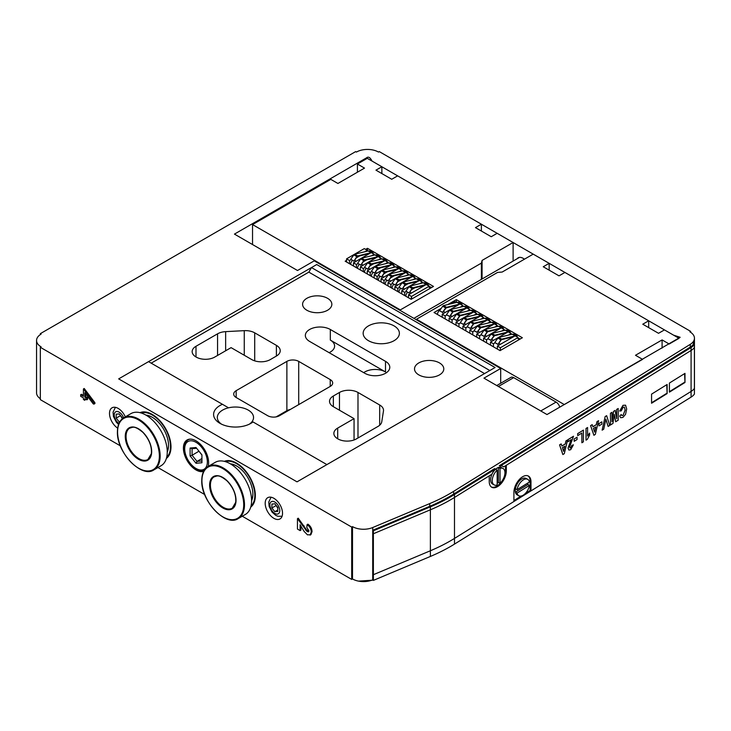 <?xml version="1.0" encoding="UTF-8"?>
<svg xmlns="http://www.w3.org/2000/svg" width="731" height="731" viewBox="0 0 731 731"><rect width="100%" height="100%" fill="white"/><g stroke="black" fill="none" stroke-linecap="round" stroke-linejoin="round"><path stroke-width="1.1" d="M684.984 373.377L669.413 383.053L669.413 392.154L684.984 382.487L684.984 373.377M527.956 475.854A12.546 6.972 118.2 0 1 530.167 481.354L530.167 490.455L530.98 490.894L530.98 481.793A12.546 6.972 118.2 0 0 528.376 476.045A12.546 6.972 118.2 0 0 519.111 479.746A12.546 6.972 118.2 0 0 513.911 492.402L513.911 501.503L454.49 538.418L691.087 391.432A16.722 9.658 0 0 0 694.413 388.371L694.413 344.456L693.381 344.219A15.607 9.01 180 0 1 690.274 347.07L499.337 465.693L500.15 466.131L691.087 347.508A16.722 9.658 0 0 0 694.413 344.456M530.98 490.894L691.087 391.432A16.722 9.658 0 0 0 694.413 388.371L694.413 394.064A16.722 9.658 0 0 1 691.087 397.116L691.087 350.469A16.722 9.658 0 0 0 694.413 347.417A16.722 9.658 0 0 1 691.087 350.469L691.087 347.508M372.709 533.228L373.377 533.749L373.377 530.788L430.376 506.839A167.216 96.547 0 0 0 454.49 494.494L495.408 469.074L494.595 468.635L453.668 494.055A166.101 95.898 180 0 1 429.718 506.318L372.709 530.267L372.709 574.191L372.709 533.228L373.377 533.749L430.376 509.799A167.216 96.547 0 0 0 454.49 497.455L489.24 475.863L489.24 481.555A12.546 6.972 118.2 0 0 491.853 487.303A12.546 6.972 118.2 0 0 501.119 483.602A12.546 6.972 118.2 0 0 506.318 470.947L506.318 465.254L691.087 350.469L503.705 466.881A11.148 6.195 118.2 0 0 503.056 466.424A11.148 6.195 118.2 0 0 500.15 466.131M667.129 384.469L651.568 394.137L651.568 403.238L667.129 393.57L667.129 384.469M491.46 487.056A12.546 6.972 118.2 0 0 501.521 481.638M504.344 476.384A12.546 6.972 118.2 0 0 505.505 470.508L505.505 465.766M242.281 516.241L351.702 579.418L352.497 578.961A15.607 9.01 0 0 0 372.709 579.875L372.709 574.191L373.377 574.703L430.376 550.763A167.216 96.547 0 0 0 454.49 538.418A167.216 96.547 0 0 1 430.376 550.763L373.377 574.703L373.377 533.749L430.376 509.799A167.216 96.547 0 0 0 454.49 497.455L491.853 474.236A11.148 6.195 118.2 0 1 495.408 469.074M684.582 373.623L684.984 382.487M669.413 391.679L684.582 382.258M666.736 384.716L667.129 393.57M651.568 402.772L666.736 393.342M123.822 417.73L130.913 413.627A30.099 17.38 60 0 1 161.012 431.007A30.099 17.38 60 0 1 161.012 465.766L153.921 469.859C141.732 478.659 116.448 452.343 117.426 431.729C117.527 424.921 119.656 420.252 123.822 417.73A30.099 17.38 60 0 1 153.921 435.1A30.099 17.38 60 0 1 153.921 469.859M145.944 415.107A22.99 13.277 60 0 1 152.267 417.282A22.99 13.277 60 0 1 168.532 445.444A22.99 13.277 60 0 1 167.244 452.005M166.686 457.259A25.777 14.885 -120 0 0 170.497 446.577A25.777 14.885 -120 0 0 160.299 421.796A25.777 14.885 -120 0 0 141.11 412.969M167.244 451.338A22.295 12.875 -120 0 0 168.523 445.152M152.514 417.428A22.295 12.875 -120 0 0 146.52 415.455M230.292 463.81A22.99 13.277 60 0 1 236.616 465.976A22.99 13.277 60 0 1 252.871 494.138A22.99 13.277 60 0 1 251.592 500.708M251.035 505.962A25.777 14.885 -120 0 0 254.845 495.28A25.777 14.885 -120 0 0 244.647 470.49A25.777 14.885 -120 0 0 225.459 461.663M251.583 500.031A22.295 12.875 -120 0 0 252.871 493.854M236.862 466.122A22.295 12.875 -120 0 0 230.868 464.148M238.26 518.553A30.099 17.38 60 0 0 238.26 483.803A30.099 17.38 60 0 0 208.161 466.424L215.261 462.33A30.099 17.38 60 0 1 245.36 479.7A30.099 17.38 60 0 1 245.36 514.46L238.26 518.553C226.071 527.362 200.787 501.037 201.765 480.431C201.866 473.615 204.004 468.946 208.161 466.424A17.836 10.298 -120 0 0 208.627 462.677A17.836 10.298 -120 0 0 200.842 444.731A17.836 10.298 -120 0 0 187.099 439.952A17.836 10.298 -120 0 0 186.515 459.479A17.836 10.298 -120 0 0 203.638 471.404M252.999 421.942A21.848 12.619 180 0 1 250.888 423.359A21.848 12.619 180 0 1 219.985 423.359A21.848 12.619 180 0 1 222.443 404.298L148.548 361.635L118.669 378.886L297.014 481.848L118.669 378.886L316.724 264.54L495.07 367.501L489.834 370.535L311.479 267.564L316.724 264.54L495.07 367.501L297.014 481.848L326.894 464.605L252.186 421.467A18.12 10.462 180 0 0 253.547 417.483A18.12 10.462 180 0 0 228.538 407.816A18.12 10.462 0 0 0 217.317 417.483A18.12 10.462 0 0 0 221.429 424.117M151.189 363.161L308.838 272.133L311.479 267.564M249.435 424.117A18.12 10.462 0 0 0 252.186 421.467M290.28 409.488A8.361 4.825 0 0 0 286.881 410.676L276.108 416.898L286.881 410.676A8.361 4.825 180 0 1 290.28 409.488M309.633 341.423A14.629 8.443 180 0 1 305.348 335.456A14.629 8.443 180 0 1 314.376 327.652A14.629 8.443 180 0 1 330.321 329.48L385.502 361.333A14.629 8.443 180 0 1 389.787 367.309A14.629 8.443 180 0 1 380.76 375.113A14.629 8.443 180 0 1 364.815 373.285L309.633 341.423M363.709 372.655A14.629 8.443 180 0 1 385.502 371.942L330.321 340.089A14.629 8.443 180 0 1 334.606 346.055A14.629 8.443 180 0 1 329.096 352.662M214.722 357.084A13.103 7.566 180 0 1 196.2 357.084L195.999 356.966A13.103 7.566 180 0 1 192.162 351.62A13.103 7.566 180 0 1 195.999 346.275L217.564 333.82A13.103 7.566 180 0 1 225.641 331.636L244.264 330.659A13.103 7.566 180 0 1 254.717 332.843L276.4 345.361A13.103 7.566 180 0 1 280.238 350.706A13.103 7.566 180 0 1 276.4 356.061L270.296 359.588A13.103 7.566 180 0 1 251.775 359.588L231.078 347.636L214.722 357.084M339.467 392.465A13.103 7.566 180 0 1 357.989 392.465L379.681 404.992A13.103 7.566 180 0 1 383.519 410.338A13.103 7.566 180 0 1 383.464 411.023L381.765 421.778A13.103 7.566 180 0 1 377.982 426.438L356.417 438.892A13.103 7.566 180 0 1 337.886 438.892L337.695 438.774A13.103 7.566 180 0 1 333.857 433.428A13.103 7.566 180 0 1 337.695 428.083L354.051 418.635L333.354 406.692A13.103 7.566 180 0 1 329.526 401.346A13.103 7.566 180 0 1 333.354 395.992L339.467 392.465L339.467 410.219M354.051 439.971L354.051 418.635M439.505 362.932A14.629 8.443 180 0 1 443.79 368.908A14.629 8.443 180 0 1 429.152 377.351A14.629 8.443 180 0 1 414.523 368.908A14.629 8.443 180 0 1 423.551 361.096A14.629 8.443 180 0 1 439.505 362.932M286.881 361.388A8.361 4.825 180 0 1 298.705 361.388L330.238 379.59A8.361 4.825 180 0 1 332.687 383.007A8.361 4.825 180 0 1 330.238 386.416L279.507 415.701A8.361 4.825 180 0 1 267.683 415.701L236.159 397.5A8.361 4.825 180 0 1 233.71 394.091A8.361 4.825 180 0 1 236.159 390.674L286.881 361.388L286.881 411.452M327.561 298.303A14.629 8.443 180 0 1 331.847 304.279A14.629 8.443 180 0 1 317.217 312.722A14.629 8.443 180 0 1 302.588 304.279A14.629 8.443 180 0 1 311.616 296.475A14.629 8.443 180 0 1 327.561 298.303M308.838 272.133L484.552 373.578M394.073 325.898A18.12 10.462 180 0 1 399.382 333.29A18.12 10.462 180 0 1 381.262 343.753A18.12 10.462 180 0 1 363.152 333.29A18.12 10.462 180 0 1 374.336 323.632A18.12 10.462 180 0 1 394.073 325.898M222.443 404.298L228.538 407.816M197.004 469.055L196.018 468.48A16.027 9.256 -120 0 0 207.348 461.937A16.027 9.256 -120 0 0 196.018 442.31A16.027 9.256 -120 0 0 184.687 448.852A16.027 9.256 -120 0 0 196.018 468.48L197.004 469.055A17.416 10.06 60 0 0 204.095 470.554M184.687 448.852L184.687 447.719A17.416 10.06 60 0 1 188.196 439.806M196.018 447.518L201.93 454.874L201.93 462.75L196.018 463.28L190.106 455.925L190.106 448.039L196.018 447.518M201.93 458.556L197.004 461.398L201.93 460.959M198.978 451.191L192.079 455.267L197.004 461.398L196.018 463.28M198.978 451.283L201.93 454.965M196.648 448.295L192.079 448.697L192.079 455.267L190.106 455.925M190.106 448.039L192.079 448.697M503.01 468.461A9.339 5.19 118.2 0 1 504.719 474.922A9.339 5.19 118.2 0 1 500.022 483.237L500.022 468.37A9.339 5.19 118.2 0 1 503.01 468.461L501.375 467.584A9.339 5.19 -61.8 0 0 494.485 470.335A9.339 5.19 -61.8 0 0 490.611 479.755A9.339 5.19 -61.8 0 0 492.548 484.041L494.183 484.918A9.339 5.19 118.2 0 0 497.171 485L497.171 470.143A9.339 5.19 118.2 0 0 492.475 478.449A9.339 5.19 118.2 0 0 494.183 484.918M500.022 483.237L498.387 482.359L498.387 467.493A9.339 5.19 118.2 0 0 495.545 469.265L497.171 470.143M498.387 467.493L500.022 468.37M497.171 483.301A9.339 5.19 118.2 0 0 498.387 482.359A9.339 5.19 -61.8 0 1 497.171 483.301M527.672 479.308A9.339 5.19 118.2 0 1 529.454 481.976L517.064 489.679A9.339 5.19 118.2 0 1 521.45 481.345A9.339 5.19 118.2 0 1 527.672 479.308L526.046 478.43A9.339 5.19 -61.8 0 0 519.147 481.181A9.339 5.19 -61.8 0 0 515.273 490.602A9.339 5.19 -61.8 0 0 517.219 494.887L518.846 495.764A9.339 5.19 118.2 0 0 525.068 493.717A9.339 5.19 118.2 0 0 529.454 485.393L527.828 484.516A9.339 5.19 118.2 0 0 527.983 482.899A9.339 5.19 -61.8 0 1 527.828 484.516L515.437 492.21A9.339 5.19 118.2 0 1 515.437 488.801L517.064 489.679M515.437 492.21L517.064 493.087A9.339 5.19 118.2 0 0 518.846 495.764M517.064 493.087L529.454 485.393M496.751 385.539L510.923 377.36A5.574 3.216 60 0 1 513.71 377.635L498.387 386.48M540.757 410.95L556.081 402.096L513.71 377.635M556.081 402.096A5.574 3.216 60 0 1 559.772 407.176M549.164 263.334L543.252 266.751L559.014 275.852L564.926 272.435L648.68 320.79L642.768 324.208L658.53 333.309L664.442 329.891L679.044 338.316L669.185 344.009L662.094 339.915L635.486 355.275L642.586 359.369L564.295 404.563L416.496 319.228L497.555 272.435L502.179 272.042L533.21 254.123L549.164 263.334L549.164 270.159M648.68 320.79L648.68 327.616M662.094 339.915L662.094 348.102M416.496 319.228L416.496 319.858M441.222 308.363L434.04 312.512L500.059 350.633L522.373 337.749L456.354 299.637L447.801 304.571M456.354 302.442L456.354 299.637M437.376 314.44A4.368 2.522 -60 0 1 440.226 309.752M450.214 303.986L454.015 301.793L455.559 302.68M454.015 301.793A4.368 2.522 -60 0 1 455.422 301.903L456.409 302.479M500.351 350.46L500.351 347.764L518.06 337.539L518.06 338.764A4.368 2.522 -60 0 1 519.476 338.882A4.368 2.522 -60 0 1 519.86 339.202M497.391 349.089L497.391 346.055L500.351 347.764M497.391 346.055L515.108 335.831L518.06 337.539M518.635 338.407L520.399 338.892M517.036 336.945L515.821 336.251M513.482 336.772L501.612 339.659A0.841 0.484 120 0 0 501.11 340.052L497.966 344.438L500.881 339.814A1.398 0.804 -60 0 1 501.722 339.166L514.898 335.958M497.738 344.2L494.777 342.492L497.966 344.438M494.777 342.492L497.93 338.106A1.398 0.804 -60 0 1 498.77 337.457L512.193 334.186L515.072 335.849M512.193 334.186L513.948 334.177L516.908 335.885L517.53 337.238M515.191 335.885L516.908 335.885M510.137 332.97L508.922 332.267M506.583 332.788L494.723 335.675A0.841 0.484 120 0 0 494.211 336.068L490.839 340.217L493.982 335.831A1.398 0.804 -60 0 1 494.832 335.182L507.999 331.975M490.839 340.217L488.116 338.745L491.068 340.454M487.888 338.508L491.031 334.122A1.398 0.804 -60 0 1 491.872 333.473L505.295 330.202L508.182 331.874M505.222 330.22L507.049 330.202L510.01 331.901L510.64 333.254M508.292 331.901L510.01 331.901M503.239 328.987L502.023 328.283M499.684 328.813L487.824 331.7A0.841 0.484 120 0 0 487.312 332.084L484.169 336.47L487.084 331.847A1.398 0.804 -60 0 1 487.933 331.198L501.1 327.991M483.94 336.233L480.989 334.524L484.169 336.47M480.989 334.524L484.132 330.138A1.398 0.804 -60 0 1 484.973 329.489L498.396 326.227L501.283 327.89M498.323 326.245L500.15 326.218L503.111 327.927L503.741 329.27M501.393 327.917L503.111 327.927M496.349 325.003L495.125 324.299M492.785 324.829L480.925 327.716A0.841 0.484 120 0 0 480.422 328.109L477.041 332.249L480.194 327.863A1.398 0.804 -60 0 1 481.035 327.214L494.202 324.007M477.041 332.249L474.318 330.787L477.27 332.486M474.09 330.54L477.233 326.163A1.398 0.804 -60 0 1 478.074 325.505L491.497 322.243L494.384 323.906M491.497 322.243L493.261 322.234L496.212 323.943L496.842 325.286M494.494 323.934L496.212 323.943M489.45 321.019L488.226 320.315M485.887 320.845L474.026 323.732A0.841 0.484 120 0 0 473.524 324.125L470.371 328.511L473.295 323.879A1.398 0.804 -60 0 1 474.136 323.23L487.303 320.023M470.152 328.265L467.191 326.565L470.371 328.511M467.191 326.565L470.335 322.179A1.398 0.804 -60 0 1 471.175 321.53L484.598 318.259L487.486 319.922M484.598 318.259L486.362 318.25L489.313 319.959L489.944 321.311M487.604 319.95L489.313 319.959M482.551 317.035L481.336 316.331M478.988 316.861L467.127 319.749A0.841 0.484 120 0 0 466.625 320.141L463.481 324.527L466.396 319.904A1.398 0.804 -60 0 1 467.237 319.246L480.413 316.048M463.253 324.281L460.292 322.581L463.481 324.527M460.292 322.581L463.436 318.195A1.398 0.804 -60 0 1 464.286 317.546L477.708 314.275L480.587 315.938M477.708 314.275L479.463 314.266L482.414 315.975L483.045 317.327M480.706 315.975L482.414 315.975M475.653 313.06L474.437 312.356M472.089 312.877L460.228 315.765A0.841 0.484 120 0 0 459.726 316.157L456.583 320.543L459.497 315.92A1.398 0.804 -60 0 1 460.338 315.271L473.514 312.064M456.354 320.306L453.394 318.597L456.583 320.543M453.394 318.597L456.546 314.211A1.398 0.804 -60 0 1 457.387 313.562L470.81 310.291L473.688 311.954M470.81 310.291L472.564 310.291L475.525 311.991L476.146 313.343M473.807 311.991L475.525 311.991M468.754 309.076L467.538 308.372M465.199 308.902L453.33 311.79A0.841 0.484 120 0 0 452.827 312.174L449.684 316.56L452.599 311.936A1.398 0.804 -60 0 1 453.439 311.287L466.616 308.08M449.455 316.322L446.723 314.851L449.684 316.56M446.504 314.613L449.647 310.227A1.398 0.804 -60 0 1 450.488 309.579L463.911 306.307L466.789 307.979M463.838 306.326L465.665 306.307L468.626 308.007L469.256 309.359M466.908 308.007L468.626 308.007M461.855 305.092L460.64 304.388M458.3 304.918L446.44 307.806A0.841 0.484 120 0 0 445.928 308.199L442.557 312.338L445.7 307.952A1.398 0.804 -60 0 1 446.55 307.303L459.717 304.096M442.557 312.338L439.834 310.876L442.785 312.576M439.605 310.629L442.748 306.243A1.398 0.804 -60 0 1 443.589 305.595L457.012 302.332L459.9 303.995M457.012 302.332L458.766 302.323L461.727 304.032L462.357 305.375M460.009 304.023L461.727 304.032M493.452 346.814L493.452 343.78L495.143 342.812M490.501 345.114L490.501 342.081L493.452 343.78M508.529 335.081L511.161 333.555L511.161 334.442M490.501 342.081L508.209 331.856L511.161 333.555M486.554 342.839L486.554 339.805L488.244 338.828M483.602 341.13L483.602 338.097L486.554 339.805M501.64 331.097L504.271 329.58L504.271 330.458M483.602 338.097L501.311 327.872L504.271 329.58M479.655 338.855L479.655 335.821L481.345 334.844M476.703 337.146L476.703 334.113L479.655 335.821M494.741 327.113L497.372 325.597L497.372 326.474M476.703 334.113L494.412 323.888L497.372 325.597M472.765 334.871L472.765 331.837L474.456 330.86M469.805 333.162L469.805 330.129L472.765 331.837M487.842 323.129L490.474 321.613L490.474 322.49M469.805 330.129L487.513 319.904L490.474 321.613M465.866 330.887L465.866 327.853L467.557 326.876M462.906 329.178L462.906 326.145L465.866 327.853M480.943 319.145L483.575 317.629L483.575 318.506M462.906 326.145L480.614 315.92L483.575 317.629M458.967 326.903L458.967 323.87L460.658 322.901M456.007 325.204L456.007 322.17L458.967 323.87M474.044 315.171L476.676 313.645L476.676 314.522M456.007 322.17L473.725 311.945L476.676 313.645M452.069 322.919L452.069 319.895L453.759 318.917M449.117 321.22L449.117 318.186L452.069 319.895M467.146 311.187L469.777 309.67L469.777 310.547M449.117 318.186L466.826 307.961L469.777 309.67M445.17 318.944L445.17 315.911L446.86 314.933M442.218 317.236L442.218 314.202L445.17 315.911M460.247 307.203L462.878 305.686L462.878 306.563M442.218 314.202L459.927 303.977L462.878 305.686M346.585 260.382L345.16 261.205L411.178 299.317L411.471 296.448L429.179 286.223L429.179 287.457A4.368 2.522 -60 0 1 430.596 287.575A4.368 2.522 -60 0 1 430.979 287.886L433.492 286.442L367.474 248.321L365.637 249.381M481.4 263.105L400.332 309.898L252.533 224.572L330.814 179.369L337.914 183.472L364.513 168.112L357.422 164.009L367.273 158.325L381.865 166.75L375.953 170.159L391.725 179.269L397.637 175.851L481.391 224.207L475.479 227.624L491.241 236.725L497.153 233.308L513.107 242.518L482.076 260.428L481.4 263.105L481.4 279.37M400.332 309.898L400.332 310.529M252.533 224.572L252.533 244.538M357.422 164.009L357.422 172.205M381.865 166.75L381.865 173.576M481.391 224.207L481.391 231.033M513.107 242.518L513.107 261.068M482.076 260.428L482.076 278.977M430.979 287.886L411.471 299.153M367.474 250.971L367.474 248.321M408.519 297.782L408.519 294.748L411.471 296.448M408.519 294.748L426.228 284.523L429.179 286.223M429.892 287.009L431.518 287.575M411.617 299.061L411.617 296.384L429.325 286.159L429.325 287.384A4.368 2.522 -60 0 1 430.742 287.502A4.368 2.522 -60 0 1 431.116 287.813M426.237 284.523L429.325 286.159M430.23 286.835L431.655 287.493M354.626 260.199L356.317 261.177M352.452 260.364A4.368 2.522 120 0 0 350.597 264.339M359.67 255.914L356.308 257.86M361.525 264.183L363.216 265.161M359.35 264.348A4.368 2.522 120 0 0 357.496 268.323M366.569 259.898L363.197 261.844M368.424 268.167L370.114 269.145M366.24 268.332A4.368 2.522 120 0 0 364.394 272.307M373.468 263.882L370.096 265.828M375.323 272.151L377.013 273.129M373.139 272.316A4.368 2.522 120 0 0 371.284 276.281M380.367 267.866L376.995 269.812M382.212 276.126L383.912 277.104M380.038 276.3A4.368 2.522 120 0 0 378.183 280.265M387.266 271.841L383.894 273.787M389.111 280.11L390.802 281.088M386.937 280.275A4.368 2.522 120 0 0 385.082 284.249M394.164 275.825L390.793 277.771M396.01 284.094L397.701 285.072M393.835 284.258A4.368 2.522 120 0 0 391.98 288.233M401.063 279.809L397.691 281.755M402.909 288.078L404.599 289.056M400.734 288.242A4.368 2.522 120 0 0 398.879 292.217M407.953 283.792L404.59 285.739M409.808 292.062L411.489 293.03M407.633 292.226A4.368 2.522 120 0 0 405.778 296.192M414.852 287.776L411.48 289.723M401.767 293.88L401.767 290.691L419.475 280.466L422.427 282.175L422.427 283.025M404.718 295.589L404.718 292.4L406.326 291.468M419.868 283.655L422.427 282.175M401.767 290.691L404.718 292.4M394.868 289.896L394.868 286.707L412.576 276.482L415.537 278.191L415.537 279.05M397.819 291.605L397.819 288.416L399.428 287.493M412.969 279.671L415.537 278.191M394.868 286.707L397.819 288.416M387.969 285.912L387.969 282.723L405.678 272.499L408.638 274.207L408.638 275.066M390.93 287.621L390.93 284.432L392.529 283.509M406.07 275.688L408.638 274.207M387.969 282.723L390.93 284.432M381.07 281.938L381.07 278.749L398.779 268.524L401.739 270.223L401.739 271.082M384.031 283.637L384.031 280.448L385.63 279.525M399.172 271.704L401.739 270.223M381.07 278.749L384.031 280.448M374.171 277.954L374.171 274.765L391.889 264.54L394.841 266.239L394.841 267.098M377.132 279.662L377.132 276.473L378.731 275.541M392.273 267.729L394.841 266.239M374.171 274.765L377.132 276.473M367.273 273.97L367.273 270.781L384.99 260.556L387.942 262.265L387.942 263.114M370.233 275.678L370.233 272.489L371.841 271.557M385.374 263.745L387.942 262.265M367.273 270.781L370.233 272.489M360.383 269.986L360.383 266.797L378.091 256.572L381.043 258.281L381.043 259.139M363.334 271.694L363.334 268.505L364.943 267.573M378.484 259.761L381.043 258.281M360.383 266.797L363.334 268.505M353.484 266.002L353.484 262.813L371.193 252.588L374.144 254.297L374.144 255.156M356.436 267.71L356.436 264.521L358.044 263.599M371.586 255.777L374.144 254.297M353.484 262.813L356.436 264.521M364.687 251.793L367.254 250.313L367.254 251.172M349.537 263.727L349.537 260.538L351.145 259.615M346.585 262.027L346.585 258.829L349.537 260.538M346.585 258.829L364.294 248.604L367.254 250.313M428.11 285.455L427.096 284.862M424.775 285.355L412.732 288.288A0.841 0.484 120 0 0 412.229 288.681L409.086 293.067L412.001 288.443A1.398 0.804 -60 0 1 412.841 287.786L426.191 284.542M408.857 292.82L405.897 291.121L409.086 293.067M405.897 291.121L409.049 286.735A1.398 0.804 -60 0 1 409.89 286.086L423.313 282.815L426.255 284.514M423.313 282.815L425.067 282.806L428.028 284.514L428.64 285.757M426.429 284.478L428.028 284.514M421.22 281.472L420.197 280.887M417.913 281.371L405.842 284.304A0.841 0.484 120 0 0 405.33 284.697L402.187 289.083L405.102 284.46A1.398 0.804 -60 0 1 405.943 283.811L419.329 280.549M401.959 288.846L399.227 287.374L402.187 289.083M399.007 287.137L402.151 282.751A1.398 0.804 -60 0 1 402.991 282.102L416.414 278.831L419.356 280.53M416.414 278.831L418.169 278.822L421.129 280.53L421.741 281.773M419.53 280.503L421.129 280.53M414.322 277.488L413.298 276.903M411.014 277.387L398.943 280.329A0.841 0.484 120 0 0 398.432 280.713L395.288 285.099L398.203 280.476A1.398 0.804 -60 0 1 399.053 279.827L412.43 276.565M395.06 284.862L392.108 283.153L395.288 285.099M392.108 283.153L395.252 278.767A1.398 0.804 -60 0 1 396.092 278.118L409.515 274.847L412.458 276.546M409.515 274.847L411.27 274.847L414.23 276.546L414.842 277.789M412.631 276.519L414.23 276.546M407.423 273.504L406.399 272.919M404.115 273.403L392.044 276.345A0.841 0.484 120 0 0 391.533 276.729L388.161 280.878L391.313 276.492A1.398 0.804 -60 0 1 392.154 275.843L405.541 272.581M388.161 280.878L385.21 279.169L388.389 281.115M385.21 279.169L388.353 274.783A1.398 0.804 -60 0 1 389.194 274.134L402.617 270.872L405.568 272.572M402.617 270.872L404.38 270.863L407.331 272.572L407.944 273.814M405.732 272.535L407.331 272.572M400.524 269.529L399.501 268.935M397.216 269.419L385.146 272.361A0.841 0.484 120 0 0 384.643 272.754L381.491 277.131L384.415 272.508A1.398 0.804 -60 0 1 385.255 271.859L398.642 268.606M381.271 276.894L378.311 275.185L381.491 277.131M378.311 275.185L381.454 270.808A1.398 0.804 -60 0 1 382.295 270.15L395.718 266.888L398.669 268.588M395.718 266.888L397.481 266.879L400.433 268.588L401.054 269.83M398.843 268.551L400.433 268.588M393.625 265.545L392.611 264.951M390.327 265.435L378.247 268.378A0.841 0.484 120 0 0 377.744 268.77L374.601 273.156L377.516 268.533A1.398 0.804 -60 0 1 378.356 267.875L391.743 264.622M374.373 272.91L371.412 271.21L374.601 273.156M371.412 271.21L374.555 266.824A1.398 0.804 -60 0 1 375.405 266.175L388.828 262.904L391.77 264.604M388.828 262.904L390.582 262.895L393.534 264.604L394.155 265.846M391.944 264.567L393.534 264.604M386.726 261.561L385.712 260.976M383.428 261.46L371.348 264.394A0.841 0.484 120 0 0 370.845 264.786L367.702 269.172L370.617 264.549A1.398 0.804 -60 0 1 371.458 263.9L384.844 260.638M367.474 268.935L364.513 267.226L367.702 269.172M364.513 267.226L367.656 262.84A1.398 0.804 -60 0 1 368.506 262.191L381.929 258.92L384.871 260.62M381.929 258.92L383.684 258.911L386.644 260.62L387.256 261.862M385.045 260.583L386.644 260.62M379.828 257.577L378.813 256.992M376.529 257.476L364.449 260.419A0.841 0.484 120 0 0 363.947 260.803L360.803 265.189L363.718 260.565A1.398 0.804 -60 0 1 364.559 259.916L377.945 256.654M360.575 264.951L357.614 263.242L360.803 265.189M357.614 263.242L360.767 258.856A1.398 0.804 -60 0 1 361.607 258.207L375.03 254.936L377.973 256.636M375.03 254.936L376.785 254.936L379.745 256.636L380.358 257.879M378.146 256.608L379.745 256.636M372.938 253.593L371.915 253.008M369.63 253.493L357.56 256.435A0.841 0.484 120 0 0 357.048 256.819L353.905 261.205L356.819 256.581A1.398 0.804 -60 0 1 357.669 255.932L371.046 252.67M353.676 260.967L350.725 259.258L353.905 261.205M350.725 259.258L353.868 254.872A1.398 0.804 -60 0 1 354.709 254.224L368.132 250.961L371.074 252.661M368.132 250.961L369.886 250.952L372.847 252.661L373.459 253.904M371.247 252.624L372.847 252.661M619.724 411.05L623.04 405.349L625.572 405.202L626.686 408.976L625.562 414.313L622.922 417.41L620.674 417.73L619.724 416.058L621.24 414.504L621.834 415.537L623.04 415.363L625.169 410.064L624.356 407.094L623.114 407.277L621.24 410.859L619.687 411.023L622.995 405.321L625.526 405.184M625.169 410.064L624.329 407.085M623.04 415.363L625.124 410.045M621.816 415.528L622.995 415.345M621.24 414.504L619.724 416.058M620.674 417.73L619.687 416.03M615.694 421.75L614.351 414.459L612.971 423.441L610.486 424.985L610.449 413.271L611.966 412.33L612.002 421.705L613.592 411.37L615.136 410.411L616.69 418.799L616.644 409.424L618.207 408.501L618.207 420.188L615.648 421.732L614.332 414.568M616.69 409.442L618.207 408.501M616.644 418.571L616.644 409.424M615.136 410.411L613.592 411.37M612.002 421.412L613.547 411.343M610.486 413.298L612.002 412.348M610.486 424.985L610.449 413.271M608.146 426.438L605.871 419.201L603.715 429.188L602.134 430.175L605.14 416.569L606.648 415.683L609.727 425.46L608.11 426.42L605.853 419.265M605.177 416.597L606.648 415.683M602.134 430.175L605.14 416.569M598.927 423.615L601.878 421.833L601.878 424.108L598.972 425.917L598.927 423.615L601.878 421.833M598.972 425.917L598.972 423.642M593.892 435.292L590.611 425.643L592.201 424.656L592.896 426.803L596.304 424.684L596.999 421.677L598.588 420.69L595.317 434.406L593.892 435.292L590.575 425.616L592.201 424.656M595.783 426.986L593.426 428.448L594.605 432.094L595.783 426.986M592.887 426.767L596.268 424.665L596.962 421.65L598.588 420.69M594.577 432.012L595.728 427.023M589.606 433.099L589.606 435.073L587.304 439.386L586.015 440.135L586.015 428.448L587.578 427.525L587.578 436.032L589.606 433.099L587.541 436.005M586.061 440.163L586.015 428.448M586.061 428.467L587.578 427.525M581.885 442.758L581.885 433.035L577.709 435.63L577.664 433.638L583.402 430.12L583.402 441.807L581.885 442.758L581.839 433.063M577.709 433.657L583.402 430.12M577.709 435.63L577.664 433.638M574.118 439.029L577.07 437.239L577.07 439.514L574.164 441.323L574.118 439.029L577.07 437.239M574.164 441.323L574.164 439.048M568.088 448.076L571.194 439.678L568.088 441.606L568.042 439.614L573.488 436.233L569.604 447.016L570.71 447.875L571.843 445.453L573.406 444.832L570.683 449.711L568.928 450.068L568.042 448.057L571.149 439.66M568.91 450.049L568.042 448.057M570.673 447.847L569.933 447.993L570.71 447.875L571.843 445.453M571.88 445.471L573.406 444.832M568.088 441.606L568.042 439.614M568.088 439.633L573.533 436.252M562.879 454.554L559.608 444.905L561.189 443.918L561.883 446.065L565.301 443.945L565.995 440.939L567.585 439.952L564.314 453.668L562.843 454.536L559.562 444.877L561.189 443.918M564.771 446.248L562.413 447.71L563.592 451.365L564.771 446.248M561.874 446.029L565.255 443.927L565.949 440.912L567.585 439.952M563.564 451.283L564.716 446.285M125.312 416.862A12.263 7.082 -120 0 0 112.044 407.797A12.263 7.082 -120 0 0 110.07 417.3A12.263 7.082 -120 0 0 117.673 428.128M282.531 513.308A12.263 7.082 -120 0 0 277.177 500.973A12.263 7.082 -120 0 0 267.729 497.683A12.263 7.082 -120 0 0 267.729 511.846A12.263 7.082 -120 0 0 279.991 518.928A12.263 7.082 -120 0 0 282.531 513.308M40.333 347.307L351.702 527.078L352.497 526.622A15.607 9.01 0 0 0 372.709 527.535L429.718 503.595A166.101 95.898 180 0 0 453.668 491.323L690.274 344.338A15.607 9.01 180 0 0 693.381 341.487L693.545 341.222A15.607 9.01 0 0 0 694.45 338.206A15.607 9.01 0 0 0 689.881 331.837L690.667 331.381L379.298 151.609L378.503 152.066A15.607 9.01 0 0 0 356.436 152.066L355.65 151.609L40.333 333.656L41.119 334.113A15.607 9.01 0 0 0 36.55 340.482A15.607 9.01 0 0 0 41.119 346.85L40.333 347.307L40.333 399.647L120.35 445.846M157.933 467.538L204.698 494.54M351.702 579.418L351.702 527.078M166.385 458.41A26.48 15.287 -120 0 0 170.99 446.869A26.48 15.287 -120 0 0 160.025 420.855A26.48 15.287 -120 0 0 139.968 412.659M250.733 507.104A26.48 15.287 -120 0 0 255.338 495.563A26.48 15.287 -120 0 0 244.373 469.558A26.48 15.287 -120 0 0 224.316 461.352M300.898 525.799L300.898 530.139L300.103 530.596L297.453 529.061L297.453 518.654L298.239 518.197L306.335 529.61L308.829 531.474M297.453 518.654L307.139 531.592L308.519 531.839L308.948 530.752L306.828 527.535L307.084 524.62L307.879 524.164C310.547 526.028 311.927 528.54 312.036 531.684L310.876 534.699L307.495 534.864L304.032 531.318L300.103 524.675L300.103 530.596M86.788 399.848L86.788 398.249L84.814 397.116L84.814 392.684L93.111 403.713A0.978 0.567 -120 0 0 93.86 402.808L83.435 388.947L83.435 396.321L80.675 394.722L80.675 396.321L83.435 397.911L83.435 399.501L84.814 400.305L84.814 398.706L86.788 399.848L87.574 399.391L87.574 397.801L85.6 396.659L85.6 393.726M84.814 400.305L85.6 399.163M83.435 395.407L81.461 394.274L80.675 394.722M93.97 404.106L94.765 403.649A0.978 0.567 -120 0 0 94.646 402.352L84.22 388.49L83.435 388.947M204.05 470.627A17.416 10.06 60 0 1 192.929 466.204M185.117 452.672A17.416 10.06 60 0 1 188.095 439.861A17.416 10.06 60 0 1 190.261 439.121M502.626 466.232A11.148 6.195 118.2 0 1 502.891 466.442L503.705 466.881M372.719 530.267L372.719 527.535L372.709 530.267L373.377 530.788M372.709 579.875L373.377 580.396L430.376 556.446A167.216 96.547 0 0 0 454.49 544.102L691.087 397.116M373.377 580.396L373.377 574.703L372.709 574.191M352.497 578.961L352.497 526.622M36.55 340.482L36.55 392.821A15.607 9.01 0 0 0 40.333 398.706M40.333 334.597L40.333 333.656M690.667 332.322L690.667 331.381M693.545 343.954L693.545 341.222M694.413 391.149A15.607 9.01 0 0 0 694.45 390.546L694.45 338.206M297.508 270.507L314.266 260.839L500.689 368.47L483.94 378.146L546.998 414.55L680.15 337.302L673.507 335.127L372.015 161.067C370.178 157.375 368.333 156.315 366.487 157.869L234.45 234.103L297.508 270.507M366.487 158.782L366.487 157.869M524.419 259.194A10.033 5.793 -120 0 0 518.142 257.842A10.033 5.793 -120 0 0 517.109 258.756M500.689 383.263L500.689 368.47M530.167 490.455L525.324 493.462M521.203 496.029L513.911 500.552M693.381 344.219L693.381 341.487M187.501 439.742A17.836 10.298 -120 0 0 187.227 458.885A17.836 10.298 -120 0 0 203.794 471.102M307.084 524.62C309.752 526.484 311.141 528.988 311.251 532.141L312.036 531.684M311.251 532.141L310.09 535.147M307.139 531.592L307.925 531.135M305.549 530.066L306.335 529.61M84.814 397.116L85.6 396.659M86.788 398.249L87.574 397.801M277.807 511.417L277.807 507.469L274.847 503.796L271.895 504.061L271.895 507.999L274.847 511.682L277.807 511.417M277.807 509.973L274.847 511.682M275.834 505.02L277.807 508.173M275.834 505.724L271.895 507.999M122.114 418.954L122.114 417.584L119.162 413.91L116.202 414.175L116.202 418.114L119.162 421.796L119.82 421.732M120.149 421.23L119.162 421.796M120.149 415.135L122.114 418.287M120.149 415.838L116.202 418.114M454.49 494.494L454.49 544.102M430.376 506.839L430.376 556.446M505.505 470.508L506.318 470.947M530.167 481.354L530.98 481.793M126.061 436.398A18.12 10.462 60 0 1 129.807 428.101C132.832 427.525 133.8 424.958 142.874 432.35C149.133 439.167 151.966 446.266 151.354 453.64L147.927 459.479A18.12 10.462 60 0 1 133.965 454.627A18.12 10.462 60 0 1 126.061 436.398M125.266 436.398A18.677 10.782 60 0 1 145.076 434.625A18.677 10.782 60 0 1 145.076 461.033A18.677 10.782 60 0 1 125.266 436.398M117.581 431.957A29.542 17.06 60 0 1 148.923 429.161A29.542 17.06 60 0 1 148.923 470.938A29.542 17.06 60 0 1 117.581 431.957M210.409 485.092A18.12 10.462 60 0 1 214.156 476.804C217.171 476.219 218.149 473.661 227.222 481.053C233.481 487.86 236.305 494.96 235.702 502.334L232.275 508.182A18.12 10.462 60 0 1 218.313 503.321A18.12 10.462 60 0 1 210.409 485.092M209.614 485.092A18.677 10.782 60 0 1 229.424 483.328A18.677 10.782 60 0 1 229.424 509.735A18.677 10.782 60 0 1 209.614 485.092M201.93 480.66A29.542 17.06 60 0 1 233.262 477.855A29.542 17.06 60 0 1 233.262 519.64A29.542 17.06 60 0 1 201.93 480.66M330.321 340.089L330.321 329.48M385.502 371.942L385.502 361.333M195.999 356.966L195.999 346.275M217.564 355.44L217.564 333.82M225.641 350.779L225.641 331.636M244.264 355.257L244.264 330.659M254.717 360.867L254.717 332.843M276.4 356.061L276.4 345.361M357.989 437.979L357.989 392.465M379.681 425.232L379.681 404.992M337.695 438.774L337.695 428.083M333.354 406.692L333.354 395.992M298.705 404.627L298.705 361.388M330.238 386.416L330.238 379.59M236.159 397.5L236.159 390.674M358.473 581.118L372.518 580.195A4.185 2.412 -120 0 0 372.819 579.957M443.589 311.452L445.289 312.429M450.488 315.436L452.178 316.413M457.387 319.42L459.077 320.397M464.286 323.404L465.976 324.372M471.184 327.378L472.875 328.356M478.083 331.362L479.774 332.34M484.982 335.346L486.672 336.324M491.872 339.33L493.571 340.308M498.77 343.314L500.461 344.283M497.93 338.106L500.881 339.814M498.77 337.457L501.722 339.166M491.031 334.122L493.982 335.831M491.872 333.473L494.832 335.182M484.132 330.138L487.084 331.847M484.973 329.489L487.933 331.198M477.233 326.163L480.194 327.863M478.074 325.505L481.035 327.214M470.335 322.179L473.295 323.879M471.175 321.53L474.136 323.23M463.436 318.195L466.396 319.904M464.286 317.546L467.237 319.246M456.546 314.211L459.497 315.92M457.387 313.562L460.338 315.271M449.647 310.227L452.599 311.936M450.488 309.579L453.439 311.287M442.748 306.243L445.7 307.952M443.589 305.595L446.55 307.303M409.049 286.735L412.001 288.443M409.89 286.086L412.841 287.786M402.151 282.751L405.102 284.46M402.991 282.102L405.943 283.811M395.252 278.767L398.203 280.476M396.092 278.118L399.053 279.827M388.353 274.783L391.313 276.492M389.194 274.134L392.154 275.843M381.454 270.808L384.415 272.508M382.295 270.15L385.255 271.859M374.555 266.824L377.516 268.533M375.405 266.175L378.356 267.875M367.656 262.84L370.617 264.549M368.506 262.191L371.458 263.9M360.767 258.856L363.718 260.565M361.607 258.207L364.559 259.916M353.868 254.872L356.819 256.581M354.709 254.224L357.669 255.932M690.274 347.07L690.274 344.338M453.668 494.055L453.668 491.323M429.718 506.318L429.718 503.595M303.319 526.347L304.105 525.891M93.86 402.808L94.646 402.352M279.772 510.576A6.972 4.021 -120 0 0 272.38 501.384A6.972 4.021 -120 0 0 272.38 511.243A6.972 4.021 -120 0 0 279.772 510.576M123.576 417.867A6.972 4.021 -120 0 0 117.737 411.58A6.972 4.021 -120 0 0 114.274 415.747A6.972 4.021 -120 0 0 118.961 423.423M413.883 318.35L519.458 257.403M518.06 338.069L519.476 338.882M429.325 286.689L430.742 287.502M282.075 516.26L277.862 516.26L275.751 515.364L272.051 512.12L269.127 506.355L268.761 502.042L271.082 497.217M118.559 424.446L116.366 422.235L113.442 416.469L113.077 412.156L115.397 407.331"/></g></svg>

